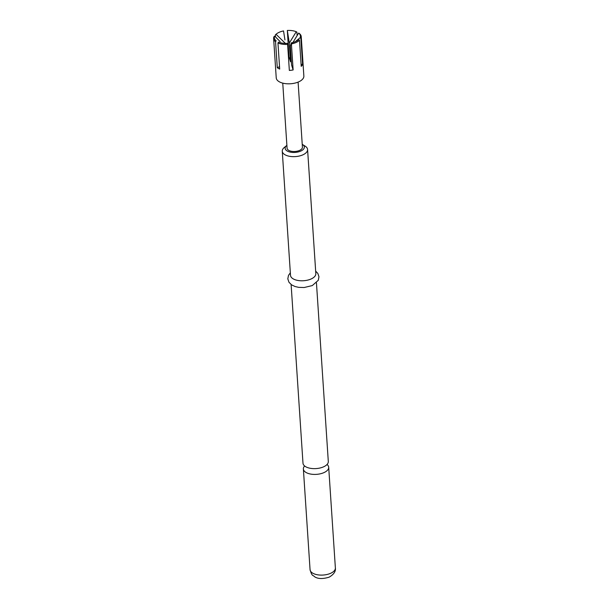 <?xml version="1.0" encoding="UTF-8"?>
<svg xmlns="http://www.w3.org/2000/svg" width="609" height="609" viewBox="0 0 609 609"><rect width="100%" height="100%" fill="white"/><g stroke="black" fill="none" stroke-linecap="round" stroke-linejoin="round"><path stroke-width="0.91" d="M304.614 465.969A12.69 6.257 -3.8 0 0 303.373 468.96A12.69 6.257 -3.8 0 0 310.735 474.084A12.69 6.257 -3.8 0 0 323.958 472.607A12.69 6.257 -3.8 0 0 328.693 467.278A12.69 6.257 -3.8 0 0 327.063 464.484M316.444 282.85L328.304 461.493A12.69 6.257 176.2 0 1 323.569 466.829A12.69 6.257 176.2 0 1 318.408 468.321A12.69 6.257 176.2 0 1 313.696 468.633A12.69 6.257 176.2 0 1 302.985 463.175L291.117 284.532M286.885 145.361A9.615 4.743 -3.8 0 0 286.672 145.528A9.615 4.743 -3.8 0 0 288.331 151.542A9.615 4.743 -3.8 0 0 300.755 151.093A9.615 4.743 -3.8 0 0 302.467 144.485A9.615 4.743 -3.8 0 0 302.231 144.341M302.467 144.485L305.117 146.122A12.69 6.257 176.2 0 1 307.583 149.517A12.69 6.257 176.2 0 1 302.848 154.853A12.69 6.257 176.2 0 1 289.633 156.323A12.69 6.257 176.2 0 1 282.264 151.199A12.69 6.257 176.2 0 1 284.266 147.507L286.672 145.528M307.583 149.517L315.827 273.654A12.69 6.257 176.2 0 1 311.092 278.983A12.69 6.257 176.2 0 1 297.877 280.452A12.69 6.257 176.2 0 1 290.508 275.337L282.264 151.199M291.247 42.889A13.071 6.448 176.2 0 0 295.555 41.534A13.071 6.448 176.2 0 0 298.372 39.844A13.071 6.448 176.2 0 0 298.722 39.539L299.491 40.308A13.84 6.828 176.2 0 1 296.081 42.478A13.84 6.828 176.2 0 1 291.406 43.924L291.247 42.889L290.326 46.276L291.566 64.965L293.135 69.951L291.406 43.924M292.153 43.764L298.661 33.084L299.308 33.48A13.84 6.828 176.2 0 1 301.242 36.654L303.861 76.034A13.84 6.828 176.2 0 1 298.699 81.85A13.84 6.828 176.2 0 1 284.274 83.456A13.84 6.828 176.2 0 1 276.235 77.868L273.624 38.489A13.84 6.828 176.2 0 1 273.981 36.677L274.667 36.114L280.155 41.595M287.326 30.45A13.071 6.448 176.2 0 1 296.256 31.721L289.313 43.072L287.326 30.45L288.978 56.774A13.84 6.828 -3.8 0 0 288.438 56.804M297.139 35.619L296.903 32.117L296.256 31.721M301.242 36.654A13.84 6.828 176.2 0 1 300.884 38.474L300.115 37.697L295.921 41.161M299.491 40.308L301.219 66.343A13.84 6.828 -3.8 0 0 302.612 64.501L300.884 38.474M285.522 43.551L276.052 34.271A13.071 6.448 176.2 0 1 276.402 33.967A13.071 6.448 176.2 0 1 279.219 32.277A13.071 6.448 176.2 0 1 283.528 30.93L284.943 39.935M276.052 34.271L275.375 34.835A13.84 6.828 176.2 0 1 275.801 34.462L276.402 33.967M298.098 82.108L302.422 147.18A7.689 3.791 176.2 0 1 299.552 150.415A7.689 3.791 176.2 0 1 291.544 151.306A7.689 3.791 176.2 0 1 287.075 148.2L282.751 83.129M298.661 33.084A13.071 6.448 176.2 0 1 300.115 37.697M273.624 38.489A13.84 6.828 176.2 0 0 275.557 41.671L276.121 40.734A13.071 6.448 176.2 0 1 274.667 36.114M275.557 41.671L277.285 67.698L279.531 66.693M287.615 44.404L287.456 43.368A13.071 6.448 176.2 0 1 278.519 42.09L277.963 43.033A13.84 6.828 176.2 0 0 287.615 44.404L289.344 70.431A13.84 6.828 -3.8 0 0 293.135 69.951M277.285 67.698A13.84 6.828 -3.8 0 0 279.691 69.061L277.963 43.033M275.375 34.835L275.519 36.974M289.313 43.072L290.554 61.76L291.33 61.418M288.978 56.774L290.554 61.76M302.612 64.501L301.082 64.28M330.641 573.297A12.69 6.257 176.2 0 1 317.426 574.767A12.69 6.257 176.2 0 1 310.057 569.643C312.097 576.936 312.973 574.827 314.419 576.601C317.692 578.946 322.603 579.136 329.149 577.165C333.816 574.424 335.894 571.356 335.376 567.961A12.69 6.257 176.2 0 1 330.641 573.297M303.373 468.96L310.057 569.643M290.341 272.809L288.483 275.382L287.813 278.838L288.971 282.264L291.62 284.883L295.106 286.542L298.646 287.349L304.127 287.524L312.28 285.583L318.286 280.3L318.964 276.752L317.829 273.418L315.66 271.127M328.693 467.278L335.376 567.961"/></g></svg>
